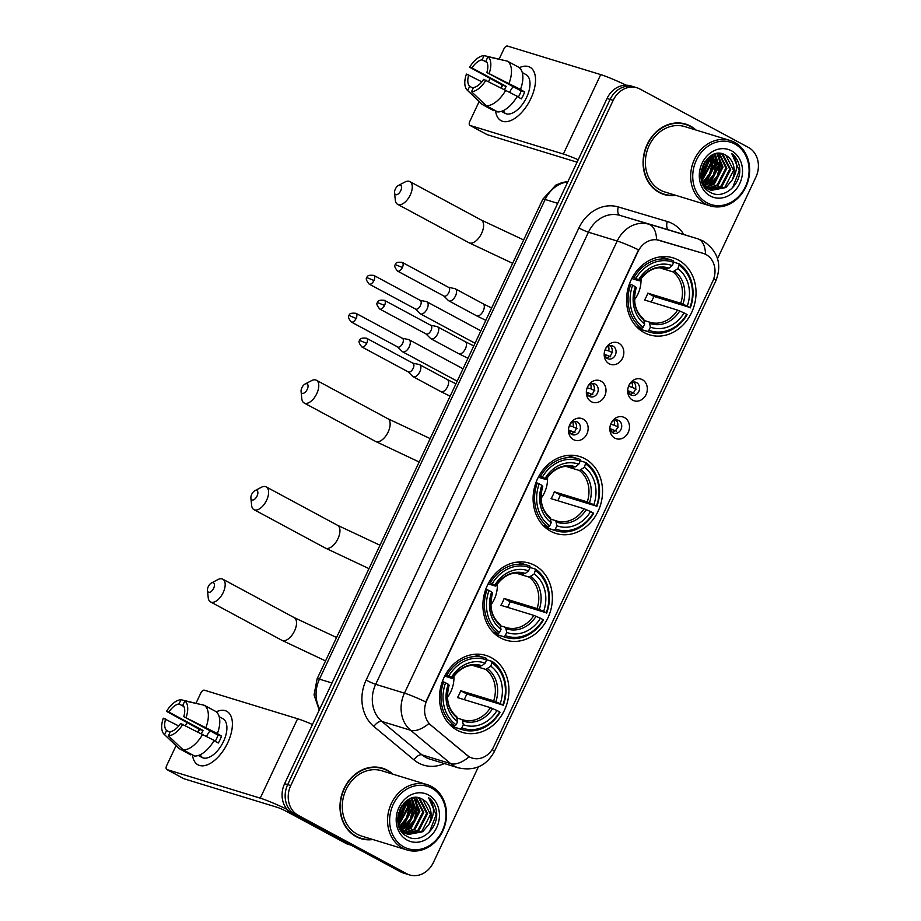 <?xml version="1.0" encoding="UTF-8"?>
<svg xmlns="http://www.w3.org/2000/svg" width="921" height="921" viewBox="0 0 921 921"><rect width="100%" height="100%" fill="white"/><g stroke="black" fill="none" stroke-linecap="round" stroke-linejoin="round"><path stroke-width="1.38" d="M584.893 458.727A40.248 34.169 107 0 0 579.608 456.517A40.248 34.169 107 0 0 536.252 481.81A40.248 34.169 107 0 0 550.758 531.279A40.248 34.169 107 0 0 556.042 533.489A40.248 34.169 107 0 0 599.398 508.196A40.248 34.169 107 0 0 584.893 458.727M534.71 565.367A40.248 34.169 107 0 0 529.425 563.168A40.248 34.169 107 0 0 486.069 588.461A40.248 34.169 107 0 0 500.564 637.931A40.248 34.169 107 0 0 505.848 640.141A40.248 34.169 107 0 0 549.215 614.848A40.248 34.169 107 0 0 534.71 565.367M491.296 657.652A40.248 34.169 107 0 0 486.012 655.441A40.248 34.169 107 0 0 442.644 680.734A40.248 34.169 107 0 0 457.15 730.203A40.248 34.169 107 0 0 462.434 732.414A40.248 34.169 107 0 0 505.79 707.121A40.248 34.169 107 0 0 491.296 657.652M678.374 260.079A40.248 34.169 107 0 0 673.09 257.868A40.248 34.169 107 0 0 629.722 283.161A40.248 34.169 107 0 0 644.228 332.631A40.248 34.169 107 0 0 649.512 334.841A40.248 34.169 107 0 0 692.88 309.548A40.248 34.169 107 0 0 678.374 260.079M609.184 363.783A11.397 9.671 -73 0 1 604.211 353.687A11.397 9.671 -73 0 1 605.983 347.885A11.397 9.671 -73 0 1 618.843 343.245A11.397 9.671 -73 0 1 622.573 358.131A11.397 9.671 -73 0 1 609.184 363.783M604.28 352.985A6.838 5.802 107 0 0 607.284 358.499A6.838 5.802 107 0 0 608.171 358.879A6.838 5.802 107 0 0 615.539 354.585A6.838 5.802 107 0 0 613.075 346.181A6.838 5.802 107 0 0 612.177 345.812A6.838 5.802 107 0 0 605.65 348.506M591.34 401.706A11.397 9.671 -73 0 1 586.366 391.609A11.397 9.671 -73 0 1 588.139 385.807A11.397 9.671 -73 0 1 600.999 381.167A11.397 9.671 -73 0 1 604.729 396.053A11.397 9.671 -73 0 1 591.34 401.706M586.435 390.907A6.838 5.802 107 0 0 589.428 396.421A6.838 5.802 107 0 0 590.326 396.801A6.838 5.802 107 0 0 597.694 392.507A6.838 5.802 107 0 0 595.231 384.103A6.838 5.802 107 0 0 594.333 383.735A6.838 5.802 107 0 0 587.805 386.429M573.495 439.628A11.397 9.671 -73 0 1 568.522 429.531A11.397 9.671 -73 0 1 570.295 423.729A11.397 9.671 -73 0 1 583.154 419.101A11.397 9.671 -73 0 1 586.884 433.975A11.397 9.671 -73 0 1 573.495 439.628M568.591 428.829A6.838 5.802 107 0 0 571.584 434.344A6.838 5.802 107 0 0 572.482 434.724A6.838 5.802 107 0 0 579.85 430.429A6.838 5.802 107 0 0 577.386 422.025A6.838 5.802 107 0 0 576.488 421.657A6.838 5.802 107 0 0 569.961 424.351M632.681 400.198A11.397 9.671 -73 0 1 627.708 390.101A11.397 9.671 -73 0 1 629.492 384.299A11.397 9.671 -73 0 1 642.34 379.671A11.397 9.671 -73 0 1 646.07 394.545A11.397 9.671 -73 0 1 632.681 400.198M627.777 389.399A6.838 5.802 107 0 0 630.781 394.913A6.838 5.802 107 0 0 631.679 395.293A6.838 5.802 107 0 0 639.036 390.999A6.838 5.802 107 0 0 636.572 382.595A6.838 5.802 107 0 0 635.674 382.227A6.838 5.802 107 0 0 629.147 384.92M614.837 438.12A11.397 9.671 -73 0 1 609.863 428.023A11.397 9.671 -73 0 1 611.636 422.221A11.397 9.671 -73 0 1 624.496 417.593A11.397 9.671 -73 0 1 628.226 432.467A11.397 9.671 -73 0 1 614.837 438.12M609.932 427.321A6.838 5.802 107 0 0 612.937 432.835A6.838 5.802 107 0 0 613.823 433.215A6.838 5.802 107 0 0 621.191 428.921A6.838 5.802 107 0 0 618.728 420.517A6.838 5.802 107 0 0 617.83 420.149A6.838 5.802 107 0 0 611.302 422.843M703.207 253.379A20.504 17.407 -73 0 1 703.322 253.413A20.504 17.407 -73 0 1 706.016 254.541A20.504 17.407 -73 0 1 712.727 281.319L493.691 746.793A20.504 17.407 -73 0 1 472.277 758.098A20.504 17.407 -73 0 1 467.039 755.255L431.063 725.299A20.504 17.407 -73 0 1 426.895 700.236L637.977 251.663A20.504 17.407 -73 0 1 659.275 240.323L703.322 253.413M615.792 419.964A6.838 5.802 -73 0 1 617.542 427.206A6.838 5.802 -73 0 1 612.039 432.225M633.636 382.042A6.838 5.802 -73 0 1 635.386 389.284A6.838 5.802 -73 0 1 629.883 394.303M574.451 421.473A6.838 5.802 -73 0 1 576.201 428.714A6.838 5.802 -73 0 1 570.686 433.733M592.295 383.55A6.838 5.802 -73 0 1 594.045 390.792A6.838 5.802 -73 0 1 588.531 395.811M610.139 345.628A6.838 5.802 -73 0 1 611.889 352.87A6.838 5.802 -73 0 1 606.386 357.889M696.023 130.045A36.84 31.268 107 0 0 690.485 126.108A36.84 31.268 107 0 0 685.65 124.082A36.84 31.268 107 0 0 645.966 147.233A36.84 31.268 107 0 0 659.24 192.501A36.84 31.268 107 0 0 664.076 194.527A36.84 31.268 107 0 0 676.014 195.402M686.974 124.934A36.84 31.268 107 0 0 684.107 123.656M392.922 774.17A36.84 31.268 107 0 0 387.384 770.244A36.84 31.268 107 0 0 382.549 768.218A36.84 31.268 107 0 0 342.865 791.369A36.84 31.268 107 0 0 356.139 836.636A36.84 31.268 107 0 0 360.974 838.663A36.84 31.268 107 0 0 372.901 839.526M383.873 769.07A36.84 31.268 107 0 0 380.995 767.792M717.54 258.64L755.876 177.177A22.783 19.341 107 0 0 748.416 147.429L639.968 89.038A22.783 19.341 107 0 0 636.975 87.794L630.839 85.906A22.783 19.341 107 0 0 607.043 98.478L284.612 783.679A22.783 19.341 107 0 0 292.072 813.439L400.52 871.819L403.582 872.763A22.783 19.341 107 0 0 406.575 874.006A22.783 19.341 107 0 1 403.582 872.763L295.134 814.371L403.582 872.763L406.656 873.695A22.783 19.341 107 0 0 409.649 874.95A22.783 19.341 107 0 0 433.446 862.378L478.367 766.917M284.612 783.679L287.674 784.623A22.783 19.341 107 0 0 295.134 814.371A22.783 19.341 107 0 1 287.674 784.623L610.105 99.422L287.674 784.623L290.748 785.567A22.783 19.341 107 0 0 298.208 815.315L406.656 873.695M633.901 86.85A22.783 19.341 107 0 0 610.105 99.422A22.783 19.341 107 0 1 633.901 86.85M492.182 749.521A26.582 2.337 25.2 0 1 494.289 751.674C486.495 765.869 474.557 771.268 458.485 767.872A30.381 25.788 -73 0 1 454.502 766.203A30.381 25.788 -73 0 1 450.726 763.647A26.582 13.228 129.8 0 0 469.1 756.82L428.887 723.538A26.582 13.228 129.8 0 1 410.639 730.272A30.381 25.788 -73 0 1 404.457 693.145A26.582 2.337 -154.8 0 1 425.778 701.94L638.529 249.821A26.582 2.337 25.2 0 0 617.208 241.026A30.381 25.788 -73 0 1 648.764 224.217A26.582 14.045 106.6 0 1 656.569 239.69L702.654 253.206M636.975 87.794A22.783 19.341 107 0 0 613.179 100.354L290.748 785.567M359.455 838.145A36.84 31.268 107 0 0 362.552 838.697M662.556 194.009A36.84 31.268 107 0 0 665.653 194.561M400.52 871.819A22.783 19.341 107 0 0 403.502 873.073L409.649 874.95M500.92 87.633A30.381 15.83 118.3 0 1 502.29 85.089A30.381 15.83 118.3 0 0 500.92 87.633M519.34 67.694A30.381 15.83 118.3 0 1 530.841 98.639A30.381 15.83 118.3 0 1 509.797 120.916A30.381 15.83 118.3 0 1 495.602 110.762A30.381 15.83 118.3 0 0 501.082 120.686A30.381 15.83 118.3 0 0 530.841 98.639A30.381 15.83 118.3 0 0 529.886 67.187A30.381 15.83 118.3 0 0 519.34 67.694M626.176 85.193A30.381 2.682 -154.8 0 0 600.711 74.613L507.459 46.05A3.799 1.98 -61.7 0 0 503.937 48.882L499.182 58.979M578.204 159.759A30.381 2.682 -154.8 0 0 563.341 154.014L470.101 125.452L487.221 134.673L577.064 162.188M487.221 134.673A3.799 1.98 118.3 0 1 487.025 134.593L469.906 125.371A3.799 1.98 -61.7 0 1 469.791 121.445L479.15 101.54M488.625 81.405L489.868 78.757M504.524 89.452A15.185 7.909 -61.7 0 1 506.239 86.39L471.989 67.958A15.185 7.909 118.3 0 1 482.132 59.807L486.99 62.421M517.107 96.544L521.413 98.869A22.023 11.478 118.3 0 0 523.186 95.496A22.023 11.478 118.3 0 0 524.636 92.019L520.48 89.429A25.063 13.055 118.3 0 0 518.776 67.279L507.367 61.131L487.957 56.78L485.966 60.982A15.185 7.909 118.3 0 1 486.852 72.506L521.102 90.937A15.185 7.909 -61.7 0 1 519.732 94.437A15.185 7.909 -61.7 0 1 518.27 97.177M509.67 92.192A15.185 7.909 118.3 0 1 513.181 86.678M522.288 72.586A22.023 11.478 118.3 0 1 522.506 72.69L525.926 74.543A22.023 11.478 118.3 0 1 526.616 97.338A22.023 11.478 118.3 0 1 505.042 113.329L501.623 111.487A22.023 11.478 118.3 0 1 501.404 111.36M501.623 111.487A22.023 11.478 118.3 0 0 504.777 112.235L502.452 110.981M517.257 96.268A25.063 13.055 118.3 0 1 497.766 111.936L486.346 105.788L471.517 91.709L473.498 87.495A15.185 7.909 118.3 0 0 483.64 79.356L517.257 96.268M473.164 88.209L469.664 86.321L467.672 90.534L482.512 104.614L493.932 110.762L494.266 110.048M520.48 89.429L486.852 72.506M507.367 61.131A25.063 13.055 118.3 0 1 509.071 83.281M505.848 90.131A25.063 13.055 118.3 0 1 486.346 105.788M482.512 104.614A25.063 13.055 118.3 0 1 481.545 103.831L467.258 90.166A19.744 10.292 118.3 0 1 466.417 74.071L481.833 81.831M487.957 56.78A19.744 10.292 118.3 0 1 489.212 73.231M486 80.069A19.744 10.292 118.3 0 1 471.517 91.709M469.664 86.321A15.185 7.909 118.3 0 1 468.777 74.797M501.335 87.84A22.023 11.478 118.3 0 1 502.705 85.308L469.629 67.233A19.744 10.292 118.3 0 1 484.112 55.594L482.132 59.807M522.506 72.69A22.023 11.478 118.3 0 1 523.186 73.127L522.299 72.644M504.524 60.487L484.112 55.594M471.989 67.958L469.629 67.233M506.239 86.39L502.705 85.308M524.636 92.019L521.102 90.937M707.063 202.839A32.661 27.722 107 0 0 745.457 186.618A32.661 27.722 107 0 0 734.762 143.975A32.661 27.722 107 0 0 696.368 160.196A32.661 27.722 107 0 0 707.063 202.839M705.647 203.978A34.181 29.012 107 0 0 710.137 205.855A34.181 29.012 107 0 0 746.954 184.373A34.181 29.012 107 0 0 734.636 142.364A34.181 29.012 107 0 0 730.157 140.499A34.181 29.012 107 0 0 693.34 161.969A34.181 29.012 107 0 0 705.647 203.978M730.157 140.499L684.867 126.626A34.181 29.012 107 0 0 648.062 148.097A34.181 29.012 107 0 0 660.369 190.106A34.181 29.012 107 0 0 664.858 191.982L710.137 205.855M701.042 172.043A34.181 29.012 107 0 0 702.332 168.647M659.678 192.731A36.46 30.946 107 0 0 661.117 193.226L664.191 194.158A36.46 30.946 107 0 0 675.151 195.137M695.171 129.78A36.46 30.946 107 0 0 690.324 126.442A36.46 30.946 107 0 0 685.535 124.45A36.46 30.946 107 0 0 646.266 147.36A36.46 30.946 107 0 0 659.401 192.167A36.46 30.946 107 0 0 664.191 194.158M732.091 180.148A18.984 16.117 107 0 0 725.875 155.35C707.224 143.296 689.852 182.37 709.976 192.109C723.261 200.79 742.257 184.177 739.563 167.231C738.596 161.336 735.983 156.766 731.711 153.554C738.055 161.163 738.182 170.028 732.091 180.148L725.84 187.573L711.403 190.348L708.813 189.277L702.332 182.865M720.993 153.577L722.997 154.463L730.687 169.476L721.995 186.399L709.527 189.634M711.403 190.348L707.858 188.989L703.771 185.846M720.706 153.542L722.041 154.175L729.731 169.188L721.039 186.1L709.066 189.415M703.621 163.777L701.157 171.179M707.397 158.619L707.662 162.43L701.031 177.603M706.591 159.471L706.706 162.131L700.927 176.429M710.264 156.225L711.507 163.604L701.779 181.23M709.584 156.708L710.54 163.305L701.56 180.435M712.819 154.786L715.341 164.778L706.649 181.702L702.919 183.832M712.198 155.085L714.385 164.491L705.693 181.402L702.562 183.267M715.18 153.945L719.174 165.953L710.482 182.876L704.415 185.789M714.604 154.106L718.219 165.665L709.527 182.577L704.024 185.34M717.39 153.519L723.02 167.127L714.328 184.05L706.027 187.377M716.849 153.588L722.052 166.839L713.361 183.751L705.613 187.021M719.416 153.439L726.853 168.301L718.161 185.225L707.731 188.644M718.933 153.427L725.898 168.013L717.206 184.925L707.293 188.356M725.875 155.35L733.565 170.362L724.873 187.274L710.92 190.198M731.539 150.814A25.063 21.275 107 0 0 702.078 163.27A25.063 21.275 107 0 0 710.287 196A25.063 21.275 107 0 0 739.747 183.544A25.063 21.275 107 0 0 731.539 150.814M685.535 124.45L682.473 123.506A36.46 30.946 107 0 0 681.01 123.103M731.711 153.554L739.275 170.615L732.598 187.769M718.219 155.004L720.084 164.732L717.194 176.302L708.007 186.479M714.512 154.141L716.25 163.558L713.361 175.117L704.162 185.294M711.542 155.442L712.417 162.384L709.619 173.747L702.297 182.772M708.387 157.687L708.571 161.21L701.261 179.065M704.623 162.061L700.927 173.263M719.128 156.213L720.567 164.882L717.678 176.441L709.561 185.915M715.283 155.039L716.734 163.708L713.833 175.266L705.728 184.741M711.91 155.235L712.889 162.533L710.01 174.081L702.481 183.129M708.802 157.33L709.055 161.359L701.365 179.595M705.175 161.256L700.881 174.253M395.351 189.07A5.319 2.775 -61.7 0 0 394.556 192.8A5.319 2.775 -61.7 0 0 397.02 194.619A5.319 2.775 -61.7 0 0 400.727 190.716A5.319 2.775 -61.7 0 0 401.314 186.111A5.319 2.775 -61.7 0 0 398.54 185.386A5.319 2.775 -61.7 0 0 395.351 189.07M398.54 185.386L404.975 182.013A12.906 6.723 118.3 0 1 409.868 181.598A12.906 6.723 118.3 0 1 410.271 194.964A12.906 6.723 118.3 0 1 397.63 204.335A12.906 6.723 118.3 0 1 395.282 200.03L394.556 192.8M632.577 277.106L635.893 278.384A36.149 30.692 107 0 1 673.7 262.416L672.203 265.582A32.661 27.722 107 0 0 638.541 279.811L638.886 280.721L631.806 278.545M665.722 268.333L668.991 268.184L672.203 265.582M679.399 265.49A36.149 30.692 107 0 1 689.933 307.476L653.806 296.401L647.762 293.154L680.746 303.251L687.285 306.06A32.661 27.722 107 0 0 677.914 268.656L679.284 263.878L673.677 262.163M651.251 302.053A36.08 30.623 107 0 0 653.806 296.401M647.498 331.433A37.669 31.982 107 0 0 649.501 332.136A37.669 31.982 107 0 0 687.089 314.706L686.709 314.326A36.149 30.692 107 0 1 648.914 330.294L647.498 331.433L639.278 328.924L639.209 327.577M639.278 328.924A37.669 31.982 107 0 0 641.292 329.626L649.501 332.136M673.7 262.416L673.573 260.804A37.669 31.982 107 0 0 671.57 260.102L663.35 257.592A37.669 31.982 107 0 0 660.415 256.867M636.584 326.771L641.787 328.36L643.203 327.22A36.149 30.692 107 0 1 632.669 285.234L630.758 284.382A37.669 31.982 107 0 0 641.787 328.36M630.758 284.382L629.423 283.967M671.57 260.102A37.669 31.982 107 0 0 633.982 277.532M648.914 330.294L650.399 327.128A32.661 27.722 107 0 0 684.073 312.898L686.709 314.326M632.669 285.234L635.317 286.661A32.661 27.722 107 0 0 644.688 324.054L643.203 327.22M638.541 279.811L635.893 278.384M684.073 312.898L677.522 310.101L644.539 299.993A28.102 23.854 -73 0 0 647.762 293.154M644.435 320.566L649.247 322.039L650.399 327.128M635.674 287.571L635.317 286.661M644.688 324.054L643.537 318.965M649.247 322.039L649.282 322.051A28.102 23.854 107 0 0 649.973 322.281A28.102 23.854 107 0 0 677.522 310.101M668.991 268.184A29.207 24.798 107 0 0 639.404 280.686L638.886 280.721M690.313 307.867A37.669 31.982 107 0 0 679.284 263.878M689.933 307.476L687.285 306.06M677.914 268.656L672.871 271.845L659.424 267.735M634.511 299.739A28.102 23.854 107 0 0 640.993 278.556M301.881 387.718A5.319 2.775 -61.7 0 0 301.075 391.448A5.319 2.775 -61.7 0 0 303.55 393.267A5.319 2.775 -61.7 0 0 307.246 389.364A5.319 2.775 -61.7 0 0 307.844 384.759A5.319 2.775 -61.7 0 0 305.07 384.034A5.319 2.775 -61.7 0 0 301.881 387.718M305.07 384.034L311.505 380.661A12.906 6.723 118.3 0 1 316.387 380.246A12.906 6.723 118.3 0 1 316.789 393.612A12.906 6.723 118.3 0 1 304.149 402.984A12.906 6.723 118.3 0 1 301.8 398.678L301.075 391.448M539.096 475.754L542.411 477.032A36.149 30.692 107 0 1 580.218 461.064L578.733 464.23A32.661 27.722 107 0 0 545.059 478.46L545.416 479.369L538.325 477.193M572.24 466.982L575.51 466.832L578.733 464.23M585.929 464.138A36.149 30.692 107 0 1 596.451 506.124L560.325 495.049L554.292 491.802L587.264 501.899L593.815 504.708A32.661 27.722 107 0 0 584.432 467.304L585.802 462.526L580.195 460.811M557.781 500.702A36.08 30.623 107 0 0 560.325 495.049M554.016 530.082A37.669 31.982 107 0 0 556.031 530.784A37.669 31.982 107 0 0 593.619 513.354L593.228 512.974A36.149 30.692 107 0 1 555.432 528.942L554.016 530.082L545.808 527.572L545.739 526.225M545.808 527.572A37.669 31.982 107 0 0 547.811 528.274L556.031 530.784M580.218 461.064L580.103 459.452A37.669 31.982 107 0 0 578.089 458.75L569.88 456.24A37.669 31.982 107 0 0 566.933 455.515M543.102 525.419L548.306 527.008L549.722 525.868A36.149 30.692 107 0 1 539.199 483.882L537.277 483.03A37.669 31.982 107 0 0 548.306 527.008M537.277 483.03L535.953 482.616M578.089 458.75A37.669 31.982 107 0 0 540.5 476.18M555.432 528.942L556.917 525.776A32.661 27.722 107 0 0 590.591 511.546L593.228 512.974M539.199 483.882L541.836 485.298A32.661 27.722 107 0 0 551.219 522.702L549.722 525.868M545.059 478.46L542.411 477.032M590.591 511.546L584.041 508.749L551.069 498.641A28.102 23.854 -73 0 0 554.292 491.802M550.954 519.214L555.777 520.687L556.917 525.776M542.193 486.207L541.836 485.298M551.219 522.702L550.067 517.614M555.777 520.687L555.812 520.699A28.102 23.854 107 0 0 556.503 520.929A28.102 23.854 107 0 0 584.041 508.749M575.51 466.832A29.207 24.798 107 0 0 545.923 479.334L545.416 479.369M596.831 506.515A37.669 31.982 107 0 0 585.802 462.526M596.451 506.124L593.815 504.708M584.432 467.304L579.39 470.493L565.955 466.383M541.03 498.388A28.102 23.854 107 0 0 547.523 477.205M251.686 494.37A5.319 2.775 -61.7 0 0 250.892 498.1A5.319 2.775 -61.7 0 0 253.367 499.919A5.319 2.775 -61.7 0 0 257.063 496.016A5.319 2.775 -61.7 0 0 257.65 491.411A5.319 2.775 -61.7 0 0 254.887 490.686A5.319 2.775 -61.7 0 0 251.686 494.37M254.887 490.686L261.311 487.313A12.906 6.723 118.3 0 1 266.204 486.898A12.906 6.723 118.3 0 1 266.606 500.264A12.906 6.723 118.3 0 1 253.966 509.635A12.906 6.723 118.3 0 1 251.617 505.318L250.892 498.1M488.913 582.406L492.228 583.684A36.149 30.692 107 0 1 530.036 567.716L528.539 570.882A32.661 27.722 107 0 0 494.876 585.111L495.233 586.021L488.142 583.845M522.057 573.633L525.327 573.472L528.539 570.882M535.746 570.79A36.149 30.692 107 0 1 546.268 612.776L510.142 601.701L504.109 598.443L537.081 608.551L543.632 611.348A32.661 27.722 107 0 0 534.249 573.956L535.619 569.178L530.012 567.463M507.598 607.342A36.08 30.623 107 0 0 510.142 601.701M503.833 636.733A37.669 31.982 107 0 0 505.836 637.436A37.669 31.982 107 0 0 543.425 620.006L543.045 619.626A36.149 30.692 107 0 1 505.249 635.594L503.833 636.733L495.625 634.224L495.556 632.877M495.625 634.224A37.669 31.982 107 0 0 497.628 634.926L505.836 637.436M530.036 567.716L529.909 566.104A37.669 31.982 107 0 0 527.906 565.402L519.697 562.881A37.669 31.982 107 0 0 516.75 562.155M492.919 632.071L498.123 633.66L499.539 632.52A36.149 30.692 107 0 1 489.016 590.534L487.094 589.682A37.669 31.982 107 0 0 498.123 633.66M487.094 589.682L485.758 589.267M527.906 565.402A37.669 31.982 107 0 0 490.317 582.832M505.249 635.594L506.734 632.428A32.661 27.722 107 0 0 540.408 618.198L543.045 619.626M489.016 590.534L491.653 591.95A32.661 27.722 107 0 0 501.024 629.354L499.539 632.52M494.876 585.111L492.228 583.684M540.408 618.198L533.858 615.389L500.886 605.293A28.102 23.854 -73 0 0 504.109 598.443M500.771 625.866L505.583 627.339L506.734 632.428M492.01 592.859L491.653 591.95M501.024 629.354L499.884 624.265M505.583 627.339L506.308 627.569A28.102 23.854 107 0 0 533.858 615.389M525.327 573.472A29.207 24.798 107 0 0 495.74 585.975L495.233 586.021M546.648 613.156A37.669 31.982 107 0 0 535.619 569.178M546.268 612.776L543.632 611.348M534.249 573.956L529.207 577.145L515.772 573.035M490.847 605.028A28.102 23.854 107 0 0 497.328 583.845M208.273 586.642A5.319 2.775 -61.7 0 0 207.467 590.373A5.319 2.775 -61.7 0 0 209.942 592.191A5.319 2.775 -61.7 0 0 213.637 588.289A5.319 2.775 -61.7 0 0 214.236 583.684A5.319 2.775 -61.7 0 0 211.462 582.958A5.319 2.775 -61.7 0 0 208.273 586.642M211.462 582.958L217.897 579.585A12.906 6.723 118.3 0 1 222.778 579.171A12.906 6.723 118.3 0 1 223.193 592.537A12.906 6.723 118.3 0 1 210.541 601.908A12.906 6.723 118.3 0 1 208.204 597.591L207.467 590.373M445.499 674.679L448.815 675.956A36.149 30.692 107 0 1 486.61 659.989L485.125 663.155A32.661 27.722 107 0 0 451.451 677.384L451.808 678.293L444.716 676.118M478.644 665.906L481.913 665.745L485.125 663.155M492.321 663.062A36.149 30.692 107 0 1 502.854 705.049L466.717 693.974L460.684 690.715L493.656 700.823L500.207 703.621A32.661 27.722 107 0 0 490.835 666.228L492.205 661.451L486.599 659.735M464.172 699.626A36.08 30.623 107 0 0 466.717 693.974M460.408 729.006A37.669 31.982 107 0 0 462.423 729.708A37.669 31.982 107 0 0 500.011 712.278L499.631 711.898A36.149 30.692 107 0 1 461.824 727.866L460.408 729.006L452.199 726.496L452.13 725.149M452.199 726.496A37.669 31.982 107 0 0 454.214 727.199L462.423 729.708M486.61 659.989L486.495 658.377A37.669 31.982 107 0 0 484.481 657.675L476.272 655.153A37.669 31.982 107 0 0 473.325 654.428M449.494 724.343L454.698 725.932L456.114 724.792A36.149 30.692 107 0 1 445.591 682.806L443.68 681.954A37.669 31.982 107 0 0 454.698 725.932M443.68 681.954L442.345 681.54M484.481 657.675A37.669 31.982 107 0 0 446.892 675.105M461.824 727.866L463.321 724.7A32.661 27.722 107 0 0 496.983 710.471L499.631 711.898M445.591 682.806L448.228 684.222A32.661 27.722 107 0 0 457.61 721.627L456.114 724.792M451.451 677.384L448.815 675.956M496.983 710.471L490.433 707.662L457.461 697.565A28.102 23.854 -73 0 0 460.684 690.715M457.357 718.138L462.169 719.612L463.321 724.7M448.585 685.132L448.228 684.222M457.61 721.627L456.459 716.538M462.169 719.612L462.204 719.623A28.102 23.854 107 0 0 462.895 719.842A28.102 23.854 107 0 0 490.433 707.662M481.913 665.745A29.207 24.798 107 0 0 452.326 678.247L451.808 678.293M503.234 705.428A37.669 31.982 107 0 0 492.205 661.451M502.854 705.049L500.207 703.621M490.835 666.228L485.781 669.417L472.346 665.307M447.422 697.301A28.102 23.854 107 0 0 453.915 676.118M628.559 386.244L632.243 387.373A8.358 7.092 107 0 0 631.956 382.503M634.189 393.209L627.903 390.746M628.755 392.979A8.358 7.092 107 0 0 630.309 391.483M415.429 308.995L419.964 313.508A6.838 3.557 -61.7 0 0 420.402 313.842A6.838 3.557 -61.7 0 0 420.747 313.98A6.838 3.557 -61.7 0 0 427.102 308.88A6.838 3.557 -61.7 0 0 426.884 301.8A6.838 3.557 -61.7 0 0 426.55 301.662A6.838 3.557 -61.7 0 0 426.365 301.616A6.838 3.557 -61.7 0 0 426.193 301.581M415.279 308.857A4.939 2.567 -61.7 0 0 415.601 309.099A4.939 2.567 -61.7 0 0 415.843 309.191A4.939 2.567 -61.7 0 0 420.437 305.507A4.939 2.567 -61.7 0 0 420.275 300.396A4.939 2.567 -61.7 0 0 420.034 300.292M632.243 387.373L636.123 389.099M610.715 424.167L614.399 425.295A8.358 7.092 107 0 0 614.111 420.425M616.345 431.132L610.059 428.668M610.911 430.901A8.358 7.092 107 0 0 612.465 429.405M397.584 346.918L402.12 351.431A6.838 3.557 -61.7 0 0 402.558 351.764A6.838 3.557 -61.7 0 0 402.903 351.903A6.838 3.557 -61.7 0 0 409.258 346.803A6.838 3.557 -61.7 0 0 409.039 339.722A6.838 3.557 -61.7 0 0 408.705 339.584A6.838 3.557 -61.7 0 0 408.521 339.538A6.838 3.557 -61.7 0 0 408.348 339.504M397.435 346.78A4.939 2.567 -61.7 0 0 397.757 347.021A4.939 2.567 -61.7 0 0 397.999 347.113A4.939 2.567 -61.7 0 0 402.592 343.429A4.939 2.567 -61.7 0 0 402.431 338.318A4.939 2.567 -61.7 0 0 402.189 338.214M614.399 425.295L618.279 427.022M605.062 349.83L608.746 350.959A8.358 7.092 107 0 0 608.459 346.089M610.692 356.795L604.406 354.332M605.258 356.565A8.358 7.092 107 0 0 606.812 355.069M443.841 296.009L448.377 300.522A6.838 3.557 -61.7 0 0 448.826 300.845A6.838 3.557 -61.7 0 0 449.16 300.994A6.838 3.557 -61.7 0 0 455.515 295.883A6.838 3.557 -61.7 0 0 455.308 288.814A6.838 3.557 -61.7 0 0 454.962 288.664A6.838 3.557 -61.7 0 0 454.79 288.618A6.838 3.557 -61.7 0 0 454.606 288.595M443.692 295.871A4.939 2.567 -61.7 0 0 444.014 296.101A4.939 2.567 -61.7 0 0 444.256 296.205A4.939 2.567 -61.7 0 0 448.849 292.521A4.939 2.567 -61.7 0 0 448.7 287.41A4.939 2.567 -61.7 0 0 448.446 287.306M608.746 350.959L612.626 352.685M587.218 387.753L590.902 388.881A8.358 7.092 107 0 0 590.614 384.011M592.848 394.718L586.562 392.254M587.414 394.487A8.358 7.092 107 0 0 588.968 392.991M425.997 333.932L430.533 338.444A6.838 3.557 -61.7 0 0 430.982 338.767A6.838 3.557 -61.7 0 0 431.316 338.916A6.838 3.557 -61.7 0 0 437.671 333.805A6.838 3.557 -61.7 0 0 437.452 326.736A6.838 3.557 -61.7 0 0 437.118 326.587A6.838 3.557 -61.7 0 0 436.945 326.541A6.838 3.557 -61.7 0 0 436.761 326.518M425.847 333.793A4.939 2.567 -61.7 0 0 426.17 334.024A4.939 2.567 -61.7 0 0 426.411 334.127A4.939 2.567 -61.7 0 0 431.005 330.443A4.939 2.567 -61.7 0 0 430.855 325.332A4.939 2.567 -61.7 0 0 430.602 325.228M590.902 388.881L594.782 390.608M569.374 425.675L573.058 426.803A8.358 7.092 107 0 0 572.77 421.933M575.003 432.64L568.718 430.176M569.558 432.41A8.358 7.092 107 0 0 571.124 430.913M408.153 371.854L412.689 376.367A6.838 3.557 -61.7 0 0 413.138 376.689A6.838 3.557 -61.7 0 0 413.471 376.839A6.838 3.557 -61.7 0 0 419.826 371.727A6.838 3.557 -61.7 0 0 419.608 364.658A6.838 3.557 -61.7 0 0 419.274 364.509A6.838 3.557 -61.7 0 0 419.101 364.463A6.838 3.557 -61.7 0 0 418.917 364.44M408.003 371.716A4.939 2.567 -61.7 0 0 408.325 371.946A4.939 2.567 -61.7 0 0 408.567 372.049A4.939 2.567 -61.7 0 0 413.161 368.365A4.939 2.567 -61.7 0 0 412.999 363.254A4.939 2.567 -61.7 0 0 412.758 363.15M573.058 426.803L576.937 428.53M197.819 731.769A30.381 15.83 118.3 0 1 199.189 729.213A30.381 15.83 118.3 0 0 197.819 731.769M216.239 711.829A30.381 15.83 118.3 0 1 227.729 742.763A30.381 15.83 118.3 0 1 206.695 765.052A30.381 15.83 118.3 0 1 192.489 754.898A30.381 15.83 118.3 0 0 197.98 764.81A30.381 15.83 118.3 0 0 227.729 742.763A30.381 15.83 118.3 0 0 226.785 711.311A30.381 15.83 118.3 0 0 216.239 711.829M312.461 724.493A30.381 2.682 -154.8 0 0 297.598 718.748L204.358 690.186A3.799 1.98 -61.7 0 0 200.824 693.018L196.081 703.114M287.076 809.375A30.381 2.682 -154.8 0 0 260.24 798.15L166.989 769.588L184.108 778.809L277.359 807.372A7.598 0.668 25.2 0 1 286.903 811.62L346.584 843.74L350.705 845.006M184.108 778.809A3.799 1.98 118.3 0 1 183.924 778.729L166.805 769.507A3.799 1.98 -61.7 0 1 166.678 765.581L176.049 745.676M185.524 725.541L186.767 722.893M347.09 843.958L350.947 845.133L347.113 843.958A3.799 3.224 -73 0 1 347.09 843.958A3.799 3.224 -73 0 1 346.584 843.74M201.411 733.588A15.185 7.909 -61.7 0 1 203.138 730.526L168.888 712.083A15.185 7.909 118.3 0 1 179.031 703.943L183.889 706.557M213.994 740.68L218.312 743.005A22.023 11.478 118.3 0 0 220.084 739.632A22.023 11.478 118.3 0 0 221.524 736.155L217.379 733.565A25.063 13.055 118.3 0 0 215.675 711.403L204.255 705.267L184.845 700.904L182.865 705.118A15.185 7.909 118.3 0 1 183.751 716.642L218.001 735.073A15.185 7.909 -61.7 0 1 216.631 738.573A15.185 7.909 -61.7 0 1 215.157 741.313M206.569 736.316A15.185 7.909 118.3 0 1 210.069 730.813M219.175 716.722A22.023 11.478 118.3 0 1 219.394 716.826L222.824 718.668A22.023 11.478 118.3 0 1 223.504 741.474A22.023 11.478 118.3 0 1 201.941 757.453L198.51 755.611A22.023 11.478 118.3 0 1 198.303 755.496M198.51 755.611A22.023 11.478 118.3 0 0 201.676 756.36L199.35 755.116M214.156 740.403A25.063 13.055 118.3 0 1 194.665 756.06L183.244 749.924L168.405 735.833L170.385 731.631A15.185 7.909 118.3 0 0 180.528 723.48L214.156 740.403M170.051 732.345L166.551 730.457L164.571 734.659L179.411 748.75L190.82 754.886L191.154 754.184M217.379 733.565L183.751 716.642M204.255 705.267A25.063 13.055 118.3 0 1 205.959 727.417M202.735 734.256A25.063 13.055 118.3 0 1 183.244 749.924M179.411 748.75A25.063 13.055 118.3 0 1 178.432 747.967L164.157 734.302A19.744 10.292 118.3 0 1 163.305 718.207L178.732 725.967M184.845 700.904A19.744 10.292 118.3 0 1 186.111 717.367M182.888 724.205A19.744 10.292 118.3 0 1 168.405 735.833M166.551 730.457A15.185 7.909 118.3 0 1 165.665 718.933M198.234 731.976A22.023 11.478 118.3 0 1 199.604 729.444L166.528 711.369A19.744 10.292 118.3 0 1 181.011 699.73L179.031 703.943M219.394 716.826A22.023 11.478 118.3 0 1 220.073 717.252L219.198 716.78M201.411 704.623L181.011 699.73M168.888 712.083L166.528 711.369M203.138 730.526L199.604 729.444M221.524 736.155L218.001 735.073M403.951 846.975A32.661 27.722 107 0 0 442.345 830.754A32.661 27.722 107 0 0 431.661 788.111A32.661 27.722 107 0 0 393.267 804.332A32.661 27.722 107 0 0 403.951 846.975M402.546 848.114A34.181 29.012 107 0 0 407.036 849.979A34.181 29.012 107 0 0 443.853 828.509A34.181 29.012 107 0 0 431.535 786.499A34.181 29.012 107 0 0 427.045 784.623A34.181 29.012 107 0 0 390.228 806.105A34.181 29.012 107 0 0 402.546 848.114M427.045 784.623L381.766 770.762A34.181 29.012 107 0 0 344.949 792.233A34.181 29.012 107 0 0 357.267 834.242A34.181 29.012 107 0 0 361.746 836.118L407.036 849.979M397.941 816.179A34.181 29.012 107 0 0 399.23 812.783M356.577 836.867A36.46 30.946 107 0 0 358.016 837.35L361.078 838.294A36.46 30.946 107 0 0 372.049 839.273M392.07 773.916A36.46 30.946 107 0 0 387.223 770.578A36.46 30.946 107 0 0 382.434 768.586A36.46 30.946 107 0 0 343.165 791.484A36.46 30.946 107 0 0 356.3 836.291A36.46 30.946 107 0 0 361.078 838.294M428.99 824.272A18.984 16.117 107 0 0 422.774 799.486C404.112 787.432 386.739 826.505 406.863 836.245C420.16 844.925 439.156 828.313 436.462 811.366C435.483 805.461 432.87 800.902 428.61 797.69C434.954 805.288 435.069 814.152 428.99 824.272L422.727 831.709L408.291 834.484L405.701 833.413L399.219 826.989M417.881 797.713L419.895 798.599L427.586 813.611L418.894 830.535L406.414 833.77M408.291 834.484L404.745 833.125L400.658 829.982M417.604 797.678L418.928 798.311L426.63 813.324L417.938 830.235L405.965 833.551M400.52 807.913L398.056 815.315M404.284 802.744L404.561 806.566L397.93 821.728M403.49 803.607L403.605 806.266L397.826 820.565M407.163 800.361L408.394 807.74L398.666 825.366M406.472 800.844L407.439 807.441L398.448 824.571M409.718 798.921L412.24 808.914L403.548 825.826L399.806 827.956M409.097 799.221L411.273 808.615L402.581 825.538L399.461 827.392M412.078 798.07L416.073 810.089L407.381 827L401.303 829.925M411.503 798.242L415.118 809.789L406.426 826.713L400.923 829.476M414.277 797.655L419.907 811.263L411.215 828.175L402.914 831.513M413.748 797.724L418.951 810.975L410.259 827.887L402.512 831.145M416.304 797.563L423.752 812.437L415.06 829.361L404.63 832.78M415.82 797.563L422.785 812.149L414.093 829.061L404.192 832.492M422.774 799.486L430.464 814.498L421.772 831.41L407.819 834.334M428.438 794.95A25.063 21.275 107 0 0 398.966 807.406A25.063 21.275 107 0 0 407.174 840.125A25.063 21.275 107 0 0 436.646 827.68A25.063 21.275 107 0 0 428.438 794.95M382.434 768.586L379.36 767.642A36.46 30.946 107 0 0 377.898 767.239M428.61 797.69L436.163 814.74L429.485 831.905M415.118 799.14L416.983 808.868L414.093 820.427L404.895 830.604M411.411 798.277L413.149 807.694L410.248 819.253L401.061 829.43M408.429 799.578L409.304 806.52L406.518 817.883L399.184 826.897M405.275 801.811L405.47 805.345L398.148 823.201M401.521 806.197L397.826 817.399M416.016 800.337L417.466 809.018L414.565 820.576L406.46 830.04M412.182 799.163L413.621 807.844L410.731 819.402L402.627 828.865M408.809 799.37L409.787 806.669L406.898 818.205L399.38 827.265M405.689 801.466L405.954 805.484L398.252 823.731M402.074 805.38L397.78 818.389M444.359 763.544A37.968 32.235 -73 0 1 418.664 763.06A37.968 32.235 -73 0 1 413.943 759.871L373.857 726.485A37.968 32.235 -73 0 1 366.132 680.078L578.883 227.959A37.968 32.235 -73 0 1 618.336 206.949L667.288 221.501A37.968 32.235 -73 0 1 683.773 234.498M494.289 751.674L715.905 280.721C722.179 264.315 717.954 251.088 703.207 241.037L697.888 238.827A30.381 25.788 -73 0 0 697.715 238.769L619.983 215.399A30.381 25.788 107 0 0 588.438 232.207L617.208 241.026L404.457 693.145L375.676 684.326A30.381 25.788 107 0 0 381.858 721.454L410.639 730.272L450.726 763.647L421.945 754.84A30.381 25.788 107 0 0 425.721 757.384A30.381 25.788 107 0 0 429.704 759.054L458.485 767.872M669.279 230.066A30.381 25.788 107 0 0 669.107 230.008A30.381 25.788 107 0 0 668.934 229.951L619.983 215.399A7.598 4.018 -73.4 0 1 618.336 206.949M705.521 254.288A26.582 14.045 106.6 0 0 697.715 238.769L668.934 229.951A7.598 4.018 -73.4 0 1 667.288 221.501M715.905 280.721A26.582 2.337 -154.8 0 0 713.821 278.591M613.179 100.354L607.043 98.478M298.208 815.315L292.072 813.439M373.857 726.485A7.598 3.776 -50.2 0 1 381.858 721.454L421.945 754.84A7.598 3.776 -50.2 0 0 413.943 759.871M578.883 227.959A7.598 0.668 25.2 0 0 588.438 232.207L375.676 684.326A7.598 0.668 25.2 0 1 366.132 680.078M567.773 181.921A30.381 25.788 107 0 0 545.163 199.489L557.7 203.322M319.242 710.079L314.049 694.883L317.123 678.835L542.837 199.166A15.185 1.335 25.2 0 1 545.163 199.489L319.449 679.157L331.986 683.002M317.123 678.835A15.185 1.335 25.2 0 1 319.449 679.157A30.381 25.788 107 0 0 319.725 709.055M563.341 154.014L600.711 74.613M512.64 263.337L468.973 242.741A12.906 6.723 -61.7 0 0 481.614 233.37A12.906 6.723 -61.7 0 0 481.211 220.004L523.646 239.944M667.161 268.771A28.102 23.854 107 0 0 666.436 268.541C656.236 265.847 647.244 269.934 639.462 280.801M650.134 323.467A29.207 24.798 107 0 0 679.721 310.964M636.181 287.525A29.207 24.798 107 0 0 644.424 320.393M682.945 304.114A29.207 24.798 107 0 0 674.702 271.258M680.746 303.251A28.102 23.854 107 0 0 672.871 271.845M419.159 461.985L375.492 441.389A12.906 6.723 -61.7 0 0 388.144 432.018A12.906 6.723 -61.7 0 0 387.741 418.652L430.176 438.592M573.679 467.419A28.102 23.854 107 0 0 572.954 467.189C562.754 464.495 553.763 468.582 545.992 479.45M556.652 522.115A29.207 24.798 107 0 0 586.24 509.612M542.711 486.173A29.207 24.798 107 0 0 550.942 519.041M589.463 502.762A29.207 24.798 107 0 0 581.22 469.906M587.264 501.899A28.102 23.854 107 0 0 579.39 470.493M368.976 568.637L325.309 548.041A12.906 6.723 -61.7 0 0 337.961 538.67A12.906 6.723 -61.7 0 0 337.547 525.304L379.993 545.232M523.496 574.071A28.102 23.854 107 0 0 522.771 573.841C512.571 571.147 503.58 575.234 495.809 586.101M506.469 628.767A29.207 24.798 107 0 0 536.057 616.264M492.516 592.825A29.207 24.798 107 0 0 500.759 625.693M505.664 627.362A28.102 23.854 107 0 0 506.308 627.569M539.28 609.414A29.207 24.798 107 0 0 531.037 576.546M537.081 608.551A28.102 23.854 107 0 0 529.207 577.145M325.562 660.91L281.895 640.314A12.906 6.723 -61.7 0 0 294.536 630.943A12.906 6.723 -61.7 0 0 294.133 617.577L336.568 637.505M480.083 666.344A28.102 23.854 107 0 0 479.346 666.113C469.157 663.419 460.166 667.506 452.384 678.374M463.044 721.039A29.207 24.798 107 0 0 492.643 708.537M449.103 685.097A29.207 24.798 107 0 0 457.346 717.966M495.855 701.687A29.207 24.798 107 0 0 487.623 668.819M493.656 700.823A28.102 23.854 107 0 0 485.781 669.417M373.972 280.502A4.939 2.567 -61.7 0 0 373.822 275.391C369.183 274.907 366.915 275.655 367.007 277.635L373.972 280.502A4.939 2.567 -61.7 0 1 369.137 284.082L415.601 309.099M356.128 318.424A4.939 2.567 -61.7 0 0 355.966 313.313C351.338 312.829 349.071 313.577 349.163 315.558L356.128 318.424A4.939 2.567 -61.7 0 1 351.292 322.005L397.757 347.021M402.385 267.504A4.939 2.567 -61.7 0 0 402.235 262.393C397.596 261.921 395.328 262.669 395.431 264.638L402.385 267.504A4.939 2.567 -61.7 0 1 397.55 271.085L444.014 296.101M448.826 300.845L476.56 315.776A6.838 3.557 -61.7 0 0 483.26 310.826A6.838 3.557 -61.7 0 0 483.433 310.435A6.838 3.557 -61.7 0 0 483.041 303.746L491.63 307.982M384.541 305.427A4.939 2.567 -61.7 0 0 384.391 300.315C379.751 299.843 377.483 300.591 377.587 302.56L384.541 305.427A4.939 2.567 -61.7 0 1 379.705 309.007L426.17 334.024M430.982 338.767L458.716 353.699A6.838 3.557 -61.7 0 0 465.416 348.748A6.838 3.557 -61.7 0 0 465.589 348.357A6.838 3.557 -61.7 0 0 465.197 341.668L473.785 345.905M366.696 343.349A4.939 2.567 -61.7 0 0 366.546 338.237C361.907 337.765 359.639 338.514 359.731 340.482L366.696 343.349A4.939 2.567 -61.7 0 1 361.861 346.941L408.325 371.946M413.138 376.689L440.871 391.621A6.838 3.557 -61.7 0 0 447.571 386.67A6.838 3.557 -61.7 0 0 447.744 386.279A6.838 3.557 -61.7 0 0 447.353 379.59L455.941 383.827M260.24 798.15L297.598 718.748M697.888 238.827L669.107 230.008M542.837 199.166L555.881 185.063L562.386 182.462L567.923 181.61M468.973 242.741L397.63 204.335M649.973 322.281L649.282 322.051M643.86 319.127C635.145 311.77 632.6 301.271 636.25 287.64M481.211 220.004L409.868 181.598M375.492 441.389L304.149 402.984M556.503 520.929L555.812 520.699M550.39 517.775C541.663 510.418 539.13 499.919 542.768 486.288M387.741 418.652L316.387 380.246M325.309 548.041L253.966 509.635M500.207 624.426C491.48 617.07 488.947 606.571 492.585 592.94M337.547 525.304L266.204 486.898M281.895 640.314L210.541 601.908M462.895 719.842L462.204 719.623M456.781 716.699C448.055 709.343 445.522 698.843 449.16 685.212M294.133 617.577L222.778 579.171M475.04 343.245L420.402 313.842M480.866 330.858L426.884 301.8M420.103 300.304L426.365 301.616M373.822 275.391L420.275 300.396M369.137 284.082C366.282 280.537 365.579 278.395 367.007 277.635M457.196 381.167L402.558 351.764M463.021 368.78L409.039 339.722M402.258 338.226L408.521 339.538M355.966 313.313L402.431 338.318M351.292 322.005C348.437 318.459 347.724 316.317 349.163 315.558M476.56 315.776L485.816 320.347M483.041 303.746L455.308 288.814M448.515 287.317L454.79 288.618M402.235 262.393L448.7 287.41M397.55 271.085C394.695 267.551 393.992 265.398 395.431 264.638M458.716 353.699L467.972 358.269M465.197 341.668L437.452 326.736M430.671 325.24L436.945 326.541M384.391 300.315L430.855 325.332M379.705 309.007C376.85 305.473 376.148 303.32 377.587 302.56M440.871 391.621L450.116 396.191M447.353 379.59L419.608 364.658M412.827 363.162L419.101 364.463M366.546 338.237L412.999 363.254M361.861 346.941C359.006 343.395 358.304 341.242 359.731 340.482"/></g></svg>
